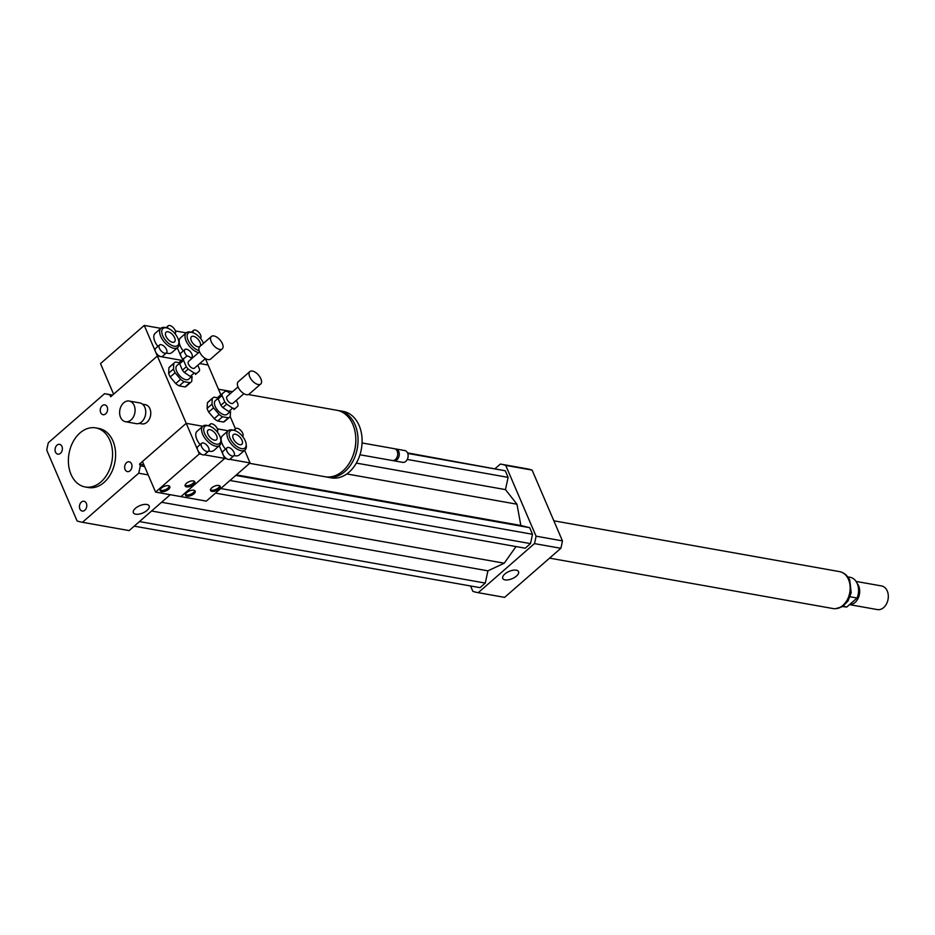 <?xml version="1.0" encoding="UTF-8"?>
<svg xmlns="http://www.w3.org/2000/svg" width="935" height="935" viewBox="0 0 935 935"><rect width="100%" height="100%" fill="white"/><g stroke="black" fill="none" stroke-linecap="round" stroke-linejoin="round"><path stroke-width="1.4" d="M60.459 453.323A4.991 3.623 100.1 0 1 57.841 454.165A4.991 3.623 100.1 0 1 55.153 448.613A4.991 3.623 100.1 0 1 59.583 444.347A4.991 3.623 100.1 0 1 62.353 448.075A4.991 3.623 100.1 0 1 60.459 453.323M100.699 412.615A4.991 3.623 100.1 0 1 101.027 407.216A4.991 3.623 100.1 0 1 104.802 404.878A4.991 3.623 100.1 0 1 107.502 410.43A4.991 3.623 100.1 0 1 103.06 414.696A4.991 3.623 100.1 0 1 100.699 412.615M126.576 462.638A4.991 3.623 100.1 0 1 129.194 461.796A4.991 3.623 100.1 0 1 131.882 467.336A4.991 3.623 100.1 0 1 127.452 471.614A4.991 3.623 100.1 0 1 124.682 467.874A4.991 3.623 100.1 0 1 126.576 462.638M86.336 503.334A4.991 3.623 100.1 0 1 86.008 508.733A4.991 3.623 100.1 0 1 82.233 511.071A4.991 3.623 100.1 0 1 79.545 505.519A4.991 3.623 100.1 0 1 83.975 501.253A4.991 3.623 100.1 0 1 86.336 503.334M146.83 504.479A8.59 3.95 -23.2 0 1 149.156 505.964A8.59 3.95 -23.2 0 1 142.821 512.976A8.59 3.95 -23.2 0 1 133.378 512.719A8.59 3.95 -23.2 0 1 137.398 506.887A8.59 3.95 -23.2 0 1 146.83 504.479M516.213 570.186A8.59 3.95 -23.2 0 1 518.539 571.659A8.59 3.95 -23.2 0 1 512.205 578.672A8.59 3.95 -23.2 0 1 502.761 578.426A8.59 3.95 -23.2 0 1 506.793 572.594A8.59 3.95 -23.2 0 1 516.213 570.186M120.545 417.326A10.495 7.632 100.1 0 1 121.234 405.965A10.495 7.632 100.1 0 1 129.194 401.045A10.495 7.632 100.1 0 1 134.874 412.721A10.495 7.632 100.1 0 1 125.524 421.72A10.495 7.632 100.1 0 1 120.545 417.326M129.194 401.045L139.853 402.938A10.495 7.632 100.1 0 1 145.521 414.614A10.495 7.632 100.1 0 1 136.171 423.625L125.524 421.72M142.506 404.177L145.299 404.68A9.747 7.083 100.1 0 1 150.57 415.514A9.747 7.083 100.1 0 1 141.886 423.871L139.093 423.38M248.465 394.558L336.869 410.278A33.753 24.52 100.1 0 1 355.101 447.807A33.753 24.52 100.1 0 1 325.053 476.745L249.622 463.328M355.814 438.924A30.75 22.346 100.1 0 1 352.705 456.397M337.979 410.512A33.753 24.52 100.1 0 1 339.101 410.675A33.753 24.52 100.1 0 1 357.334 448.204A33.753 24.52 100.1 0 1 327.285 477.142A33.753 24.52 100.1 0 1 326.175 476.908M339.101 410.675L343.157 411.4A33.753 24.52 100.1 0 1 361.401 448.929A33.753 24.52 100.1 0 1 331.341 477.867L327.285 477.142M362.067 442.956L394.371 448.695A5.996 4.359 100.1 0 1 397.609 455.368A5.996 4.359 100.1 0 1 392.268 460.511L359.963 454.772M395.119 448.929A5.996 4.359 100.1 0 1 395.891 448.964A5.996 4.359 100.1 0 1 399.14 455.637A5.996 4.359 100.1 0 1 393.787 460.78A5.996 4.359 100.1 0 1 393.051 460.558M395.891 448.964L404.773 450.553A5.996 4.359 100.1 0 1 408.011 457.215A5.996 4.359 100.1 0 1 402.669 462.358L393.787 460.78M112.212 395.411L109.956 395.014L110.692 396.744L157.372 356.013L181.554 360.314L160.913 356.644A5.248 2.676 -131.1 0 1 155.526 351.724A5.248 2.676 -131.1 0 1 155.631 348.404L159.523 345.003A5.248 2.676 -131.1 0 1 164.992 347.201A5.248 2.676 -131.1 0 1 166.43 352.916A5.248 2.676 -131.1 0 1 162.865 352.413A5.248 2.676 -131.1 0 1 159.417 348.334A5.248 2.676 -131.1 0 1 159.523 345.003M205.373 358.643L208.108 365.036L199.751 363.551L208.108 365.036L220.835 394.722M230.174 416.519L235.456 428.838M228.175 430.778L217.376 428.861L228.175 430.778M143.885 464.824L139.549 464.052L186.217 423.321L202.802 426.267L186.217 423.321L155.526 351.724L144.259 325.415L160.843 328.36M139.549 464.052L140.285 465.782A65.251 47.416 100.1 0 1 138.684 473.215L82.455 522.291A65.251 47.416 100.1 0 1 82.093 522.221A65.251 47.416 100.1 0 1 77.079 520.935L46.75 450.167A65.251 47.416 100.1 0 1 48.351 442.734L104.58 393.67A65.251 47.416 100.1 0 1 104.942 393.728A65.251 47.416 100.1 0 1 109.956 395.014M144.621 466.553L140.285 465.782M71.025 474.407A30.002 21.797 100.1 0 1 72.988 441.951A30.002 21.797 100.1 0 1 95.732 427.891A30.002 21.797 100.1 0 1 111.931 461.247A30.002 21.797 100.1 0 1 85.214 486.971A30.002 21.797 100.1 0 1 71.025 474.407M95.732 427.891L98.771 428.44A30.002 21.797 100.1 0 1 114.982 461.796A30.002 21.797 100.1 0 1 88.264 487.521L85.214 486.971M170.24 494.708L129.135 530.589A65.251 47.416 100.1 0 1 128.773 530.531A65.251 47.416 100.1 0 1 128.411 530.461M148.209 474.91L138.684 473.215M129.135 530.589L82.455 522.291M470.562 585.965L472.853 591.329A65.251 47.416 -79.9 0 0 477.867 592.615A65.251 47.416 -79.9 0 0 478.229 592.685L534.458 543.609A65.251 47.416 -79.9 0 0 536.059 536.176L505.73 465.408A65.251 47.416 -79.9 0 0 500.716 464.122A65.251 47.416 -79.9 0 0 500.354 464.064L495.269 468.505M215.506 493.107L525.248 548.202L530.496 543.621L532.506 534.282L529.678 527.679L520.842 525.47L516.973 504.21L505.473 489.613L508.114 477.376L505.286 470.772L407.531 452.891M134.219 526.148L480.029 587.659L485.277 583.078L487.93 570.841L504.222 563.209L516.003 546.554M503.883 597.243A65.251 47.416 -79.9 0 0 504.245 597.313A65.251 47.416 -79.9 0 0 504.608 597.371L560.836 548.296A65.251 47.416 -79.9 0 0 562.449 540.874L532.108 470.095A65.251 47.416 -79.9 0 0 527.106 468.809A65.251 47.416 -79.9 0 0 526.744 468.751M478.229 592.685L504.608 597.371M534.458 543.609L560.836 548.296M536.059 536.176L562.449 540.874M505.73 465.408L532.108 470.095M529.678 527.679L235.784 475.412M520.842 525.47L236.403 474.875M532.506 534.282L229.975 480.473M530.496 543.621L220.753 488.526M504.222 563.209L161.58 502.27M516.973 504.21L346.803 473.94M505.286 470.772L407.753 453.428M508.114 477.376L407.274 459.447M505.473 489.613L356.34 463.094M487.93 570.841L151.564 511.013M485.277 583.078L139.467 521.566M850.09 596.775L857.103 598.014A15.007 10.904 -79.9 0 0 850.149 577.316L848.01 576.93M842.751 606.476L844.889 606.85A15.007 10.904 -79.9 0 0 846.853 606.955L843.043 606.277M857.103 598.014L846.853 606.955M849.518 604.629L877.381 609.585A12.003 8.719 -79.9 0 0 883.68 607.563A12.003 8.719 -79.9 0 0 888.25 594.952A12.003 8.719 -79.9 0 0 881.588 585.953L856.063 581.418M849.564 604.583A12.003 8.719 -79.9 0 0 855.058 602.467A12.003 8.719 -79.9 0 0 857.173 583.44M852.849 601.731A10.881 7.901 -79.9 0 0 853.351 601.322A10.881 7.901 -79.9 0 0 853.83 600.866M549.57 558.137L833.073 608.556A18.747 13.628 -79.9 0 0 842.914 605.401A18.747 13.628 -79.9 0 0 850.055 585.696A18.747 13.628 -79.9 0 0 839.642 571.636L553.847 520.807M193.136 332.743A5.248 2.676 -131.1 0 1 193.557 330.359A5.248 2.676 -131.1 0 1 197.11 330.873A5.248 2.676 -131.1 0 1 200.557 334.952A5.248 2.676 -131.1 0 1 200.464 338.271A5.248 2.676 -131.1 0 1 200.441 338.295L200.464 338.271M187.164 356.095A5.248 2.676 -131.1 0 1 184.791 352.846A5.248 2.676 -131.1 0 1 184.885 349.526A5.248 2.676 -131.1 0 1 190.354 351.712A5.248 2.676 -131.1 0 1 191.792 357.427A5.248 2.676 -131.1 0 1 190.915 357.789M182.898 359.133A5.248 2.676 -131.1 0 1 180.899 356.235A5.248 2.676 -131.1 0 1 181.004 352.916L184.885 349.526M175.383 330.955L186.205 332.872M180.899 356.235L177.299 347.843L180.899 356.235M192.703 357.754A12.751 6.498 -131.1 0 1 191.769 357.462M183.272 350.929A12.751 6.498 -131.1 0 1 180.478 337.874L186.31 332.778A12.751 6.498 -131.1 0 1 190.845 332.112L192.271 332.474A11.255 5.739 -131.1 0 1 203.281 342.9A11.255 5.739 -131.1 0 1 203.479 343.367M191.324 340.772A6.428 3.272 -131.1 0 1 191.453 336.705A6.428 3.272 -131.1 0 1 198.138 339.382A6.428 3.272 -131.1 0 1 199.891 346.382A6.428 3.272 -131.1 0 1 195.544 345.763A6.428 3.272 -131.1 0 1 191.324 340.772M199.12 350.613A11.255 5.739 -131.1 0 1 187.818 339.58A11.255 5.739 -131.1 0 1 192.271 332.474M198.536 352.659A12.751 6.498 -131.1 0 1 187.432 343.449A12.751 6.498 -131.1 0 1 186.31 332.778M160.095 490.045A5.248 2.419 156.8 0 0 168.031 488.082A5.248 2.419 156.8 0 0 169.375 486.071M168.557 489.309A5.248 2.419 -23.2 0 1 163.625 491.6A5.248 2.419 -23.2 0 1 160.177 490.746A5.248 2.419 -23.2 0 1 164.046 486.445A5.248 2.419 -23.2 0 1 169.831 486.609A5.248 2.419 -23.2 0 1 168.557 489.309M185.083 485.3A5.248 2.419 156.8 0 0 193.019 483.337A5.248 2.419 156.8 0 0 194.363 481.326M193.545 484.552A5.248 2.419 -23.2 0 1 188.613 486.854A5.248 2.419 -23.2 0 1 185.165 485.99A5.248 2.419 -23.2 0 1 189.034 481.7A5.248 2.419 -23.2 0 1 194.819 481.852A5.248 2.419 -23.2 0 1 193.545 484.552M208.645 447.877A5.248 2.676 -131.1 0 1 208.552 451.208A5.248 2.676 -131.1 0 1 204.999 450.693A5.248 2.676 -131.1 0 1 201.539 446.614A5.248 2.676 -131.1 0 1 201.644 443.295A5.248 2.676 -131.1 0 1 205.197 443.798A5.248 2.676 -131.1 0 1 208.645 447.877M208.552 451.208L204.66 454.597A5.248 2.676 -131.1 0 1 204.333 454.807A5.248 2.676 -131.1 0 1 201.422 454.293A5.248 2.676 -131.1 0 1 197.659 450.016A5.248 2.676 -131.1 0 1 197.752 446.685L201.644 443.295M209.814 426.173A5.248 2.676 -131.1 0 1 210.305 424.139A5.248 2.676 -131.1 0 1 213.858 424.642A5.248 2.676 -131.1 0 1 217.317 428.721A5.248 2.676 -131.1 0 1 217.271 431.993M199.33 453.919L186.217 423.321L142.459 461.504L155.572 492.102L199.33 453.919L201.422 454.293M233.914 455.719A5.248 2.676 -131.1 0 1 230.361 455.205A5.248 2.676 -131.1 0 1 226.913 451.126A5.248 2.676 -131.1 0 1 227.018 447.807A5.248 2.676 -131.1 0 1 230.571 448.309A5.248 2.676 -131.1 0 1 234.019 452.388A5.248 2.676 -131.1 0 1 233.914 455.719L230.033 459.108A5.248 2.676 -131.1 0 1 229.706 459.319A5.248 2.676 -131.1 0 1 226.796 458.804A5.248 2.676 -131.1 0 1 223.021 454.527L219.269 445.75L224.704 458.43L204.333 454.807M200.113 444.628A12.751 6.498 -131.1 0 1 196.829 439.345A12.751 6.498 -131.1 0 1 197.075 431.269L202.907 426.173A12.751 6.498 -131.1 0 1 207.441 425.507L208.867 425.869A11.255 5.739 -131.1 0 1 220.789 439.532A11.255 5.739 -131.1 0 1 214.723 443.704A11.255 5.739 -131.1 0 1 204.648 433.583A11.255 5.739 -131.1 0 1 208.867 425.869M220.789 439.532L220.952 440.993A12.751 6.498 -131.1 0 1 219.678 445.387L213.846 450.483A12.751 6.498 -131.1 0 1 208.75 450.986M216.616 435.71A6.428 3.272 -131.1 0 1 216.488 439.777A6.428 3.272 -131.1 0 1 209.802 437.089A6.428 3.272 -131.1 0 1 208.037 430.1A6.428 3.272 -131.1 0 1 212.385 430.719A6.428 3.272 -131.1 0 1 216.616 435.71M219.678 445.387A12.751 6.498 -131.1 0 1 211.041 444.16A12.751 6.498 -131.1 0 1 202.661 434.249A12.751 6.498 -131.1 0 1 202.907 426.173M155.572 492.102L180.946 496.614L224.704 458.43L223.021 454.527A5.248 2.676 -131.1 0 1 223.126 451.196L227.018 447.807M167.762 328.232A5.248 2.676 -131.1 0 1 168.183 325.848A5.248 2.676 -131.1 0 1 171.736 326.362A5.248 2.676 -131.1 0 1 175.184 330.441A5.248 2.676 -131.1 0 1 175.09 333.76A5.248 2.676 -131.1 0 1 175.067 333.783L175.09 333.76M166.43 352.916L162.538 356.317A5.248 2.676 -131.1 0 1 160.913 356.644L157.372 356.013L113.614 394.196L100.501 363.598L144.259 325.415M178.819 341.626A11.255 5.739 -131.1 0 1 172.052 345.506A11.255 5.739 -131.1 0 1 162.141 334.146A11.255 5.739 -131.1 0 1 166.909 327.963A11.255 5.739 -131.1 0 1 177.919 338.376A11.255 5.739 -131.1 0 1 178.819 341.626L178.982 343.087A12.751 6.498 -131.1 0 1 177.708 347.481L171.876 352.577A12.751 6.498 -131.1 0 1 166.395 352.951M157.91 346.417A12.751 6.498 -131.1 0 1 155.117 333.363L160.949 328.267A12.751 6.498 -131.1 0 1 165.483 327.601L166.909 327.963M165.951 336.261A6.428 3.272 -131.1 0 1 166.079 332.182A6.428 3.272 -131.1 0 1 172.765 334.87A6.428 3.272 -131.1 0 1 174.529 341.871A6.428 3.272 -131.1 0 1 170.182 341.252A6.428 3.272 -131.1 0 1 165.951 336.261M177.708 347.481A12.751 6.498 -131.1 0 1 164.431 342.152A12.751 6.498 -131.1 0 1 160.949 328.267M185.469 494.557A5.248 2.419 156.8 0 0 193.405 492.593A5.248 2.419 156.8 0 0 194.749 490.583M193.919 493.82A5.248 2.419 -23.2 0 1 188.987 496.111A5.248 2.419 -23.2 0 1 185.551 495.258A5.248 2.419 -23.2 0 1 189.419 490.957A5.248 2.419 -23.2 0 1 195.193 491.12A5.248 2.419 -23.2 0 1 193.919 493.82M210.457 489.811A5.248 2.419 156.8 0 0 218.393 487.848A5.248 2.419 156.8 0 0 219.737 485.838M218.907 489.063A5.248 2.419 -23.2 0 1 213.975 491.366A5.248 2.419 -23.2 0 1 210.539 490.501A5.248 2.419 -23.2 0 1 214.407 486.212A5.248 2.419 -23.2 0 1 220.192 486.364A5.248 2.419 -23.2 0 1 218.907 489.063M235.188 430.684A5.248 2.676 -131.1 0 1 235.678 428.651A5.248 2.676 -131.1 0 1 239.231 429.153A5.248 2.676 -131.1 0 1 242.679 433.232A5.248 2.676 -131.1 0 1 242.644 436.505M226.796 458.804L224.704 458.43L180.946 496.614L206.319 501.125L250.066 462.942L229.706 459.319M244.631 450.261L250.066 462.942M225.487 449.139A12.751 6.498 -131.1 0 1 222.203 443.856A12.751 6.498 -131.1 0 1 222.448 435.78L228.28 430.684A12.751 6.498 -131.1 0 1 232.815 430.03L234.241 430.38A11.255 5.739 -131.1 0 1 246.15 444.043A11.255 5.739 -131.1 0 1 240.096 448.216A11.255 5.739 -131.1 0 1 230.022 438.094A11.255 5.739 -131.1 0 1 234.241 430.38M246.15 444.043L246.314 445.504A12.751 6.498 -131.1 0 1 245.052 449.899L239.208 454.994A12.751 6.498 -131.1 0 1 234.124 455.497M241.978 440.221A6.428 3.272 -131.1 0 1 241.861 444.289A6.428 3.272 -131.1 0 1 235.164 441.6A6.428 3.272 -131.1 0 1 233.411 434.611A6.428 3.272 -131.1 0 1 237.759 435.231A6.428 3.272 -131.1 0 1 241.978 440.221M245.052 449.899A12.751 6.498 -131.1 0 1 236.415 448.671A12.751 6.498 -131.1 0 1 228.035 438.76A12.751 6.498 -131.1 0 1 228.28 430.684M195.497 374.432L199.389 371.031L195.497 374.432M191.897 358.456L188.917 356.445A10.495 5.353 -131.1 0 0 186.883 356.083L179.789 361.845A10.495 5.353 -131.1 0 0 179.684 363.785L183.576 360.396L186.299 366.754L182.407 370.143L179.684 363.785M199.389 371.031A10.495 5.353 -131.1 0 0 199.494 369.091L197.834 365.223M190.261 376.431L184.335 372.446L188.227 369.056L194.153 373.042L190.261 376.431A10.495 5.353 -131.1 0 0 192.294 376.793M184.335 372.446A10.495 5.353 -131.1 0 1 182.407 370.143M196.186 373.404A10.495 5.353 -131.1 0 1 194.153 373.042M183.576 360.396A10.495 5.353 -131.1 0 1 183.681 358.456M188.227 369.056A10.495 5.353 -131.1 0 1 186.299 366.754M179.66 362.78L175.675 362.067A12.751 6.498 -131.1 0 0 174.401 362.768L169.539 367.011A12.751 6.498 -131.1 0 0 168.943 367.689L173.805 363.446L173.501 369.021L168.639 373.264L168.943 367.689M170.228 376.969L175.09 372.726L180.607 379.329L175.745 383.572L170.228 376.969A12.751 6.498 -131.1 0 1 168.639 373.264M179.204 385.898L184.066 381.655L189.898 382.695L185.036 386.938L179.204 385.898A12.751 6.498 -131.1 0 1 175.745 383.572M189.898 382.695A12.751 6.498 -131.1 0 0 191.161 381.983A12.751 6.498 -131.1 0 0 191.757 381.316L192.002 376.793M184.066 381.655A12.751 6.498 -131.1 0 1 180.607 379.329M173.805 363.446A12.751 6.498 -131.1 0 1 174.401 362.768M175.09 372.726A12.751 6.498 -131.1 0 1 173.501 369.021M191.488 376.735L188.695 379.166A8.999 4.593 -131.1 0 1 185.925 379.727A8.999 4.593 -131.1 0 1 177.814 373.392A8.999 4.593 -131.1 0 1 176.867 365.597L179.649 363.166M191.161 381.983L186.299 386.237A12.751 6.498 -131.1 0 1 185.036 386.938M219.702 349.409A8.251 4.207 -131.1 0 1 212.257 343.601A8.251 4.207 -131.1 0 1 211.392 336.46A8.251 4.207 -131.1 0 1 219.982 339.919A8.251 4.207 -131.1 0 1 222.238 348.895A8.251 4.207 -131.1 0 1 219.702 349.409M222.238 348.895L210.574 359.075A8.251 4.207 -131.1 0 1 208.026 359.589A8.251 4.207 -131.1 0 1 200.593 353.792A8.251 4.207 -131.1 0 1 199.716 346.651L211.392 336.46M205.455 358.572L194.492 368.133A4.5 2.291 -131.1 0 1 193.113 368.413A4.5 2.291 -131.1 0 1 189.045 365.246A4.5 2.291 -131.1 0 1 188.578 361.354L199.529 351.794M233.984 409.542L237.864 406.141L233.984 409.542M230.384 393.565L227.392 391.555A10.495 5.353 -131.1 0 0 225.37 391.192L218.276 396.954A10.495 5.353 -131.1 0 0 218.171 398.894L222.062 395.505L224.786 401.863L220.894 405.252L218.171 398.894M237.864 406.141A10.495 5.353 -131.1 0 0 237.981 404.2L236.31 400.332M228.748 411.54L222.822 407.555L226.702 404.154L232.64 408.151L228.748 411.54A10.495 5.353 -131.1 0 0 230.781 411.903M222.822 407.555A10.495 5.353 -131.1 0 1 220.894 405.252M234.662 408.513A10.495 5.353 -131.1 0 1 232.64 408.151M222.062 395.505A10.495 5.353 -131.1 0 1 222.168 393.565M226.702 404.154A10.495 5.353 -131.1 0 1 224.786 401.863M218.135 397.889L214.15 397.176A12.751 6.498 -131.1 0 0 212.876 397.878L208.014 402.12A12.751 6.498 -131.1 0 0 207.43 402.798L212.292 398.555L211.988 404.13L207.126 408.373L207.43 402.798M208.704 412.078L213.566 407.835L219.094 414.439L214.232 418.681L208.704 412.078A12.751 6.498 -131.1 0 1 207.126 408.373M217.68 421.007L222.542 416.765L228.374 417.793L223.512 422.036L217.68 421.007A12.751 6.498 -131.1 0 1 214.232 418.681M228.374 417.793A12.751 6.498 -131.1 0 0 229.648 417.092A12.751 6.498 -131.1 0 0 230.244 416.426L230.489 411.891M222.542 416.765A12.751 6.498 -131.1 0 1 219.094 414.439M212.292 398.555A12.751 6.498 -131.1 0 1 212.876 397.878M213.566 407.835A12.751 6.498 -131.1 0 1 211.988 404.13M229.963 411.844L227.182 414.275A8.999 4.593 -131.1 0 1 224.412 414.836A8.999 4.593 -131.1 0 1 216.301 408.501A8.999 4.593 -131.1 0 1 215.342 400.706L218.135 398.275M229.648 417.092L224.786 421.334A12.751 6.498 -131.1 0 1 223.512 422.036M258.189 384.519A8.251 4.207 -131.1 0 1 250.744 378.71A8.251 4.207 -131.1 0 1 249.867 371.569A8.251 4.207 -131.1 0 1 258.469 375.029A8.251 4.207 -131.1 0 1 260.725 384.005A8.251 4.207 -131.1 0 1 258.189 384.519M260.725 384.005L249.061 394.184A8.251 4.207 -131.1 0 1 246.513 394.699A8.251 4.207 -131.1 0 1 239.079 388.89A8.251 4.207 -131.1 0 1 238.203 381.76L249.867 371.569M243.93 393.682L232.979 403.242A4.5 2.291 -131.1 0 1 231.588 403.523A4.5 2.291 -131.1 0 1 227.532 400.355A4.5 2.291 -131.1 0 1 227.053 396.463L238.016 386.903M842.622 572.676A18.607 13.511 100.1 0 1 850.558 587.577A18.607 13.511 100.1 0 1 843.37 605.366A18.607 13.511 100.1 0 1 836.229 608.615M218.474 389.229L232.499 391.718M112.586 395.084L104.942 393.728M128.773 530.531L82.093 522.221M477.867 592.615L504.245 597.313M500.716 464.122L527.106 468.809M842.061 572.395L846.175 574.908L849.658 579.7L851.189 592.708L848.08 600.901L842.564 606.593L835.61 608.685M191.383 332.252L193.557 330.359M191.184 357.965L191.792 357.427M208.447 425.764L210.305 424.139M166.021 327.741L168.183 325.848M233.808 430.275L235.678 428.651"/></g></svg>
